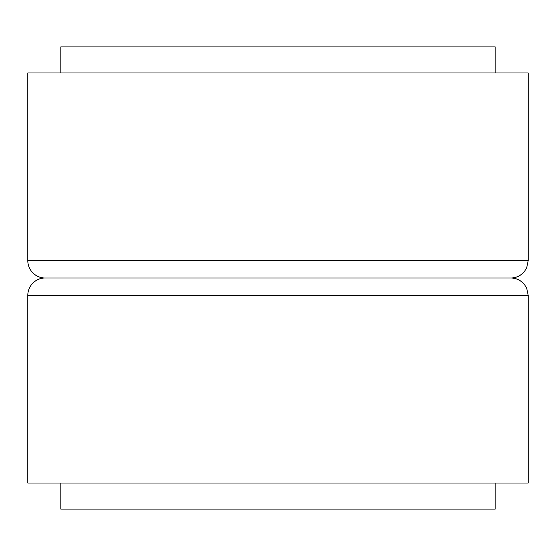 <?xml version="1.0" encoding="UTF-8"?>
<svg xmlns="http://www.w3.org/2000/svg" width="556" height="556" viewBox="0 0 556 556"><rect width="100%" height="100%" fill="white"/><g stroke="black" fill="none" stroke-linecap="round" stroke-linejoin="round"><path stroke-width="0.83" d="M495.187 483.025L495.187 509.087L60.812 509.087L60.812 483.025M27.8 295.375L528.2 295.375L528.2 483.025L27.8 483.025L27.8 295.375A17.375 17.375 0 0 1 45.175 278A17.375 17.375 0 0 1 27.8 260.625L528.2 260.625L526.72 267.651L524.718 271.057C521.18 275.554 516.545 277.868 510.825 278L45.175 278M495.187 72.975L495.187 46.912L60.812 46.912L60.812 72.975M528.2 260.625L528.2 72.975L27.8 72.975L27.8 260.625M528.2 295.375L526.72 288.349L524.718 284.943C521.18 280.446 516.545 278.132 510.825 278"/></g></svg>
